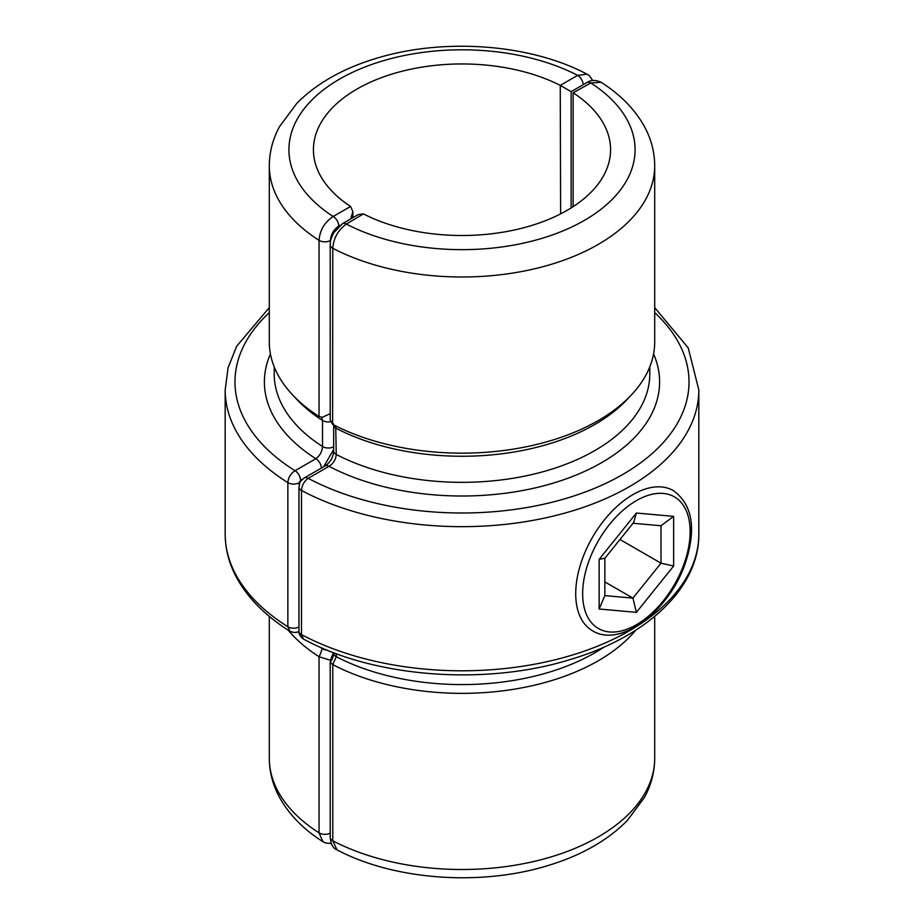 <?xml version="1.0" encoding="UTF-8"?>
<svg xmlns="http://www.w3.org/2000/svg" width="924" height="924" viewBox="0 0 924 924"><rect width="100%" height="100%" fill="white"/><g stroke="black" fill="none" stroke-linecap="round" stroke-linejoin="round"><path stroke-width="1.39" d="M336.267 653.672L336.267 656.698L332.779 664.633A192.7 111.25 0 0 0 635.804 630.145M332.779 424.428A192.7 111.25 0 0 0 540.205 443.578A192.7 111.25 0 0 0 654.7 341.892L654.7 165.743A192.7 111.25 180 0 1 540.205 267.417A192.7 111.25 180 0 1 332.779 248.279L332.605 424.335L330.203 419.912L330.203 244.918A7.842 4.528 0 0 0 332.779 248.279C333.599 238.046 338.138 229.984 346.373 224.093A173.088 99.931 0 0 0 584.384 220.386A173.088 99.931 0 0 0 590.794 82.975L573.123 92.804L573.123 206.664M363.386 213.894L346.373 224.093A7.842 4.528 60 0 0 342.457 223.7L358.189 214.622L363.386 213.894M573.123 92.804L573.446 92.989A148.568 85.77 180 0 1 610.568 149.723A148.568 85.77 180 0 1 523.134 227.905A148.568 85.77 180 0 1 363.744 214.068M332.779 664.633L332.779 840.794L337.006 849.849C393.474 879.844 479.013 886.278 545.934 866.169C579.914 856.19 606.999 841.013 627.2 820.639L644.398 797.516C651.189 785.03 654.619 771.944 654.7 758.258L654.7 616.4M601.074 82.282L590.794 82.975A7.842 4.528 60 0 0 586.879 82.582L586.879 82.582C590.84 79.845 595.564 79.741 601.074 82.271C620.385 94.56 634.823 109.298 644.398 126.484C651.189 138.97 654.619 152.056 654.7 165.743M335.701 425.918L336.267 454.458C335.816 459.563 333.402 463.513 329.013 466.308L308.2 478.332C304.123 481.312 301.894 485.354 301.49 490.471L301.49 634.603L303.546 639.096C300.173 636.601 298.648 633.991 298.96 631.265A7.842 4.528 60 0 1 298.949 631.254L298.96 631.265A7.842 4.528 0 0 0 301.49 634.603A236.821 136.729 0 0 0 557.068 659.297A236.821 136.729 0 0 0 698.821 534.06C699.318 587.976 646.65 636.913 570.362 659.493C485.504 686.001 374.174 677.627 303.546 639.108M332.605 664.541L330.295 662.127C331.635 661.064 333.911 655 333.668 653.337L333.668 652.702M698.821 534.06L698.821 389.94A236.821 136.729 180 0 1 557.068 515.165A236.821 136.729 180 0 1 301.49 490.471A7.842 4.528 0 0 1 298.96 487.144L298.96 487.144C300.173 482.882 298.059 483.09 304.273 477.951L304.273 477.951A7.842 4.528 60 0 1 308.2 478.332A227.015 131.069 0 0 0 606.814 482.871A227.015 131.069 0 0 0 654.7 312.635M304.273 477.951L325.098 465.927A7.842 4.528 60 0 1 329.013 466.308A197.597 114.079 180 0 0 563.628 479.764A197.597 114.079 180 0 0 653.568 353.95M329.868 413.848L322.222 417.325L319.046 416.493L319.046 240.344C319.877 230.157 324.59 222.21 333.206 216.482A7.842 4.528 60 0 1 338.75 226.091C333.691 229.579 330.908 234.384 330.411 240.506L330.411 241.984M333.668 449.491L323.712 466.724M302.587 479.163L300.566 480.341L299.18 482.744L299.18 485.077M333.472 652.621L330.411 660.233L319.219 656.814L322.511 648.186M319.046 416.493A192.7 111.25 180 0 1 269.3 341.892L269.3 165.743C269.381 152.056 272.811 138.97 279.602 126.484L296.8 103.361C317.001 82.987 344.086 67.81 378.066 57.831C444.987 37.722 530.526 44.156 586.994 74.151L577.627 75.364A7.842 4.528 60 0 1 583.171 84.731M330.203 833.148A7.842 4.528 180 0 1 319.046 832.859A192.7 111.25 0 0 1 269.3 758.258C269.381 771.944 272.811 785.03 279.602 797.516C289.177 814.702 303.615 829.44 322.926 841.718L319.046 832.859L319.046 656.71A192.7 111.25 180 0 1 288.196 630.145M560.614 213.883L560.256 85.389A148.568 85.77 0 0 0 400.866 71.552A148.568 85.77 0 0 0 313.432 149.723A148.568 85.77 0 0 0 350.566 206.456L352.853 211.538L350.762 218.907M321.39 468.064A7.842 4.528 -120 0 0 315.846 458.708C319.9 455.694 322.118 451.64 322.511 446.511L322.511 420.432L321.668 417.486M298.96 626.98A7.842 4.528 180 0 1 287.861 626.738A236.821 136.729 0 0 1 225.179 534.06C225.225 548.544 228.771 562.577 235.816 576.172C246.962 597.262 264.969 615.603 289.859 631.196L287.861 626.738L287.861 482.605C288.288 477.523 290.667 473.562 295.022 470.732L315.846 458.708A197.597 114.079 180 0 1 270.432 353.95M300.566 480.341A7.842 4.528 -120 0 0 295.022 470.732A227.015 131.069 0 0 1 269.3 312.635M560.614 85.585L571.367 91.788M619.969 539.5L661.006 563.19L661.006 525.756L633.021 523.261M604.85 581.912L632.928 598.117L661.006 563.19L673.642 566.008L636.393 612.346L599.145 609.02L599.145 559.355L636.393 513.028L633.714 522.395L604.666 558.546M604.85 558.304L604.85 595.61L632.928 598.117L636.393 612.346M604.85 558.177L599.145 559.355M636.393 513.028L673.642 516.354L661.006 525.756M604.85 595.61L599.145 609.02M330.203 662.427L330.203 837.433A7.842 4.528 180 0 0 332.779 840.794A192.7 111.25 0 0 0 540.205 859.932A192.7 111.25 0 0 0 654.7 758.258M325.098 465.927C330.365 462.335 333.229 457.392 333.668 451.097A7.842 4.528 0 0 0 333.668 451.097A7.842 4.528 0 0 0 336.267 454.458A187.791 108.42 0 0 0 538.334 472.984A187.791 108.42 0 0 0 649.791 373.92L649.791 366.828M629.175 397.228A187.791 108.42 180 0 1 336.267 428.366A7.842 4.528 0 0 1 333.668 425.005L333.518 423.816M333.668 653.337A7.842 4.528 180 0 0 336.267 656.698A187.791 108.42 0 0 0 604.123 647.031M340.02 225.352L338.75 226.091M330.411 660.233L330.411 661.977M330.411 240.506A7.842 4.528 0 0 1 319.046 240.344A192.7 111.25 180 0 1 269.3 165.743M299.18 482.744A7.842 4.528 180 0 1 287.861 482.605A236.821 136.729 180 0 1 225.179 389.94L228.089 367.706L236.671 346.211L269.3 307.6M319.877 647.031A187.791 108.42 0 0 0 322.511 648.764A7.842 4.528 180 0 0 327.385 650.219M560.256 85.389L577.627 75.364A173.088 99.931 0 0 0 339.616 79.071A173.088 99.931 0 0 0 333.206 216.482L350.566 206.456M274.209 366.828L274.209 373.92A187.791 108.42 0 0 0 322.511 446.511A7.842 4.528 0 0 0 333.668 446.812M330.492 421.748A7.842 4.528 0 0 1 322.511 420.432A187.791 108.42 180 0 1 294.825 397.228M661.526 486.96A80.908 46.708 -60 0 1 673.377 490.621C692.423 504.492 696.488 528.424 685.585 562.427C670.027 610.083 620.778 648.625 592.48 630.745A80.908 46.708 -60 0 1 587.537 546.673A80.908 46.708 -60 0 1 661.526 486.96M673.642 516.354L673.642 566.008M663.27 493.428A75.999 43.878 120 0 0 582.651 593.716A75.999 43.878 120 0 0 663.27 600.912A75.999 43.878 120 0 0 663.27 493.428M698.821 389.94L688.23 347.921L654.7 307.6M298.96 487.144L298.96 631.242C296.823 632.882 293.797 632.871 289.859 631.196M330.203 837.433C330.78 844.224 333.044 848.371 337.006 849.849M333.668 451.085L333.668 425.005M330.203 244.918C330.688 241.372 329.51 241.453 333.656 232.848L342.457 223.7M586.879 82.582L571.148 91.661L571.148 207.923M225.179 534.06L225.179 389.94M269.3 758.258L269.3 616.4M352.853 211.538L352.853 217.694M322.926 841.729L325.86 843.069L331.312 843.473M592.688 80.527L589.593 75.987L586.994 74.151"/></g></svg>
